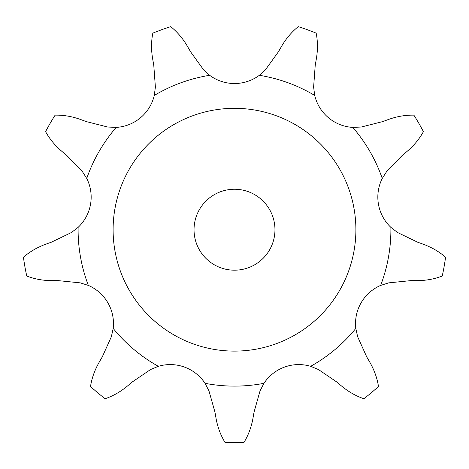 <?xml version="1.0" encoding="UTF-8"?>
<svg xmlns="http://www.w3.org/2000/svg" width="469" height="469" viewBox="0 0 469 469"><rect width="100%" height="100%" fill="white"/><g stroke="black" fill="none" stroke-linecap="round" stroke-linejoin="round"><path stroke-width="0.7" d="M170.734 26.657C177.247 31.892 182.793 38.405 187.36 46.197L190.52 51.696L203.405 69.576L209.661 75.304A41.624 41.624 0 0 0 259.339 75.304L265.595 69.576L278.48 51.696L281.64 46.197C286.207 38.405 291.753 31.892 298.266 26.657A212.838 212.838 0 0 1 316.176 33.176C317.806 41.372 317.865 49.925 316.352 58.83L315.238 65.074L313.614 87.058L314.728 95.465A41.624 41.624 0 0 0 352.782 127.398L361.259 127.029L382.622 121.618L388.578 119.437C397.085 116.4 405.521 114.975 413.875 115.151A212.838 212.838 0 0 1 423.407 131.66C419.38 138.988 413.928 145.572 407.045 151.428L402.179 155.491L386.808 171.291L382.253 178.443A41.624 41.624 0 0 0 390.882 227.365L397.606 232.53L417.451 242.115L423.419 244.273C431.885 247.421 439.265 251.747 445.55 257.252A212.838 212.838 0 0 1 442.238 276.024C434.452 279.055 426.04 280.597 417.005 280.655L410.662 280.644L388.737 282.86L380.646 285.41A41.624 41.624 0 0 0 355.807 328.435L357.642 336.719L366.682 356.815L369.865 362.303C374.326 370.158 377.199 378.213 378.477 386.474A212.838 212.838 0 0 1 363.874 398.726C355.959 396.035 348.526 391.808 341.567 386.046L336.713 381.959L318.492 369.566L310.654 366.324A41.624 41.624 0 0 0 263.971 383.314L260.055 390.835L254.057 412.046L252.973 418.295C251.343 427.183 248.365 435.197 244.032 442.343A212.838 212.838 0 0 1 224.968 442.343C220.635 435.197 217.657 427.183 216.027 418.295L214.943 412.046L208.945 390.835L205.029 383.314A41.624 41.624 0 0 0 158.346 366.324L150.508 369.566L132.287 381.959L127.433 386.046C120.474 391.808 113.041 396.035 105.126 398.726A212.838 212.838 0 0 1 90.523 386.474C91.801 378.213 94.674 370.158 99.135 362.303L102.318 356.815L111.358 336.719L113.193 328.435A41.624 41.624 0 0 0 88.354 285.41L80.263 282.86L58.338 280.644L51.995 280.655C42.96 280.597 34.548 279.055 26.762 276.024A212.838 212.838 0 0 1 23.45 257.252C29.735 251.747 37.115 247.421 45.581 244.273L51.549 242.115L71.394 232.53L78.118 227.365A41.624 41.624 0 0 0 86.747 178.443L82.192 171.291L66.821 155.491L61.955 151.428C55.072 145.572 49.62 138.988 45.593 131.66A212.838 212.838 0 0 1 55.125 115.151C63.479 114.975 71.915 116.4 80.422 119.437L86.378 121.618L107.741 127.029L116.218 127.398A41.624 41.624 0 0 0 154.272 95.465L155.386 87.058L153.762 65.074L152.648 58.83C151.135 49.925 151.194 41.372 152.824 33.176A212.838 212.838 0 0 1 170.734 26.657M355.889 229.716A121.389 121.389 0 0 0 173.806 124.59A121.389 121.389 0 0 0 173.806 334.848A121.389 121.389 0 0 0 355.889 229.716M274.963 229.716A40.463 40.463 0 0 0 214.269 194.676A40.463 40.463 0 0 0 214.269 264.762A40.463 40.463 0 0 0 274.963 229.716M209.661 75.304A156.4 156.4 0 0 0 154.272 95.465M314.728 95.465A156.4 156.4 0 0 0 259.339 75.304M382.253 178.443A156.4 156.4 0 0 0 352.782 127.398M380.646 285.41A156.4 156.4 0 0 0 390.882 227.365M310.654 366.324A156.4 156.4 0 0 0 355.807 328.435M205.029 383.314A156.4 156.4 0 0 0 263.971 383.314M113.193 328.435A156.4 156.4 0 0 0 158.346 366.324M78.118 227.365A156.4 156.4 0 0 0 88.354 285.41M116.218 127.398A156.4 156.4 0 0 0 86.747 178.443"/></g></svg>
